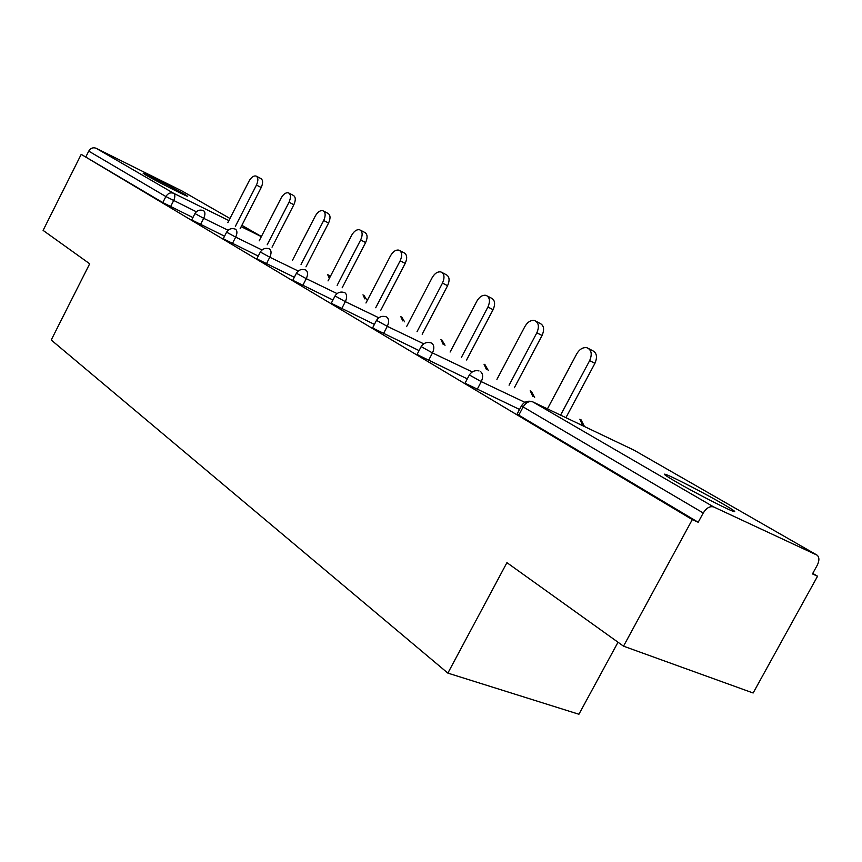 <?xml version="1.0" encoding="UTF-8"?>
<svg xmlns="http://www.w3.org/2000/svg" width="862" height="862" viewBox="0 0 862 862"><rect width="100%" height="100%" fill="white"/><g stroke="black" fill="none" stroke-linecap="round" stroke-linejoin="round"><path stroke-width="1.29" d="M722.248 503.527C704.922 493.517 674.849 477.947 666.811 474.822C661.628 472.861 664.667 475.167 675.937 481.75C692.628 491.469 723.714 507.61 732.043 510.886C737.656 513.019 734.392 510.573 722.248 503.527M184.921 194.446C175.546 188.983 145.128 173.51 143.146 173.197L145.667 174.975C154.707 180.277 185.783 196.094 187.668 196.353L184.921 194.446M618.011 642.233L578.919 714.253L447.863 673.114L51.224 340.005L89.691 263.772L43.1 230.391L81.211 154.363L162.81 202.581L165.87 196.547L88.743 151.13L85.952 156.69M817.553 576.215L812.467 573.92L817.219 565.3C819.439 560.785 819.439 557.434 817.219 555.225L713.811 506.996C709.997 505.875 706.474 507.869 703.241 512.987L698.198 522.264L692.294 519.603L623.517 646.177L753.14 692.994L817.553 576.215L812.758 573.402M88.743 151.13C90.629 148.102 93.074 147.143 96.081 148.253L181.99 190.976M623.517 646.177L506.931 562.66L447.863 673.114M692.294 519.603L81.211 154.363M698.198 522.264L518.784 415.139L517.232 413.814L521.445 405.873M192.916 217.558L162.81 202.581M519.538 409.45L466.611 383.989L465.221 382.814L469.262 375.142M467.301 378.871L418.447 355.219L417.197 354.185L421.076 346.772M419.072 350.597L373.839 328.584L372.707 327.657L376.435 320.492M374.41 324.381L332.398 303.844L331.374 303.015L334.973 296.075M332.937 300.008L293.823 280.807L292.886 280.064L296.356 273.34M294.319 277.295L257.803 259.3L256.951 258.632L260.302 252.103M258.266 256.079L224.098 239.183L223.333 238.569L226.566 232.244M224.54 236.199L192.506 220.316L191.795 219.756L194.931 213.614M256.542 176.301L260.744 178.488C263.061 179.921 263.212 182.927 261.208 187.528L256.456 185.071C258.471 180.46 258.32 177.453 256.014 176.02C253.568 175.557 251.241 177.27 249.021 181.149L227.827 222.644M256.456 185.071L235.358 226.35M261.208 187.528L240.142 228.71M289.039 193.153L293.242 195.34C295.72 196.838 295.925 199.973 293.856 204.725L289.029 202.225C291.108 197.463 290.914 194.327 288.436 192.84C285.85 192.345 283.415 194.079 281.12 198.066L259.171 240.864M289.029 202.225L267.177 244.797M293.856 204.725L272.047 247.178M323.616 211.082L327.797 213.27C330.469 214.843 330.728 218.097 328.584 223.021L323.692 220.5C325.847 215.554 325.588 212.3 322.927 210.727C320.179 210.199 317.636 211.977 315.276 216.06L292.509 260.249M323.692 220.5L301.043 264.429M328.584 223.021L305.978 266.843M360.488 230.208L364.637 232.374C367.514 234.022 367.848 237.416 365.628 242.534L360.661 239.97C362.891 234.841 362.568 231.447 359.691 229.788C356.782 229.238 354.11 231.048 351.674 235.24L328.034 280.915M360.661 239.97L337.139 285.365M365.628 242.534L342.149 287.811M399.903 250.648L403.976 252.781C407.101 254.516 407.51 258.061 405.205 263.384L400.173 260.787C402.479 255.443 402.08 251.898 398.966 250.163C395.873 249.581 393.072 251.435 390.551 255.723L365.962 303.004M400.173 260.787L375.713 307.745M405.205 263.384L380.799 310.223M442.109 272.554L446.085 274.622C449.479 276.454 449.975 280.15 447.583 285.721L442.486 283.081C444.889 277.51 444.393 273.804 440.999 271.972C437.724 271.358 434.782 273.254 432.174 277.65L406.562 326.655M442.486 283.081L417.025 331.719M447.583 285.721L422.175 334.219M487.439 296.065L491.254 298.058C494.971 299.987 495.575 303.866 493.086 309.695L487.924 307.023C490.424 301.183 489.821 297.304 486.114 295.375C482.623 294.739 479.531 296.679 476.848 301.194L450.104 352.041M487.924 307.023L461.364 357.471M493.086 309.695L466.579 359.982M536.25 321.397L539.838 323.272C543.922 325.308 544.665 329.381 542.058 335.49L536.843 332.807C539.45 326.666 538.718 322.582 534.645 320.556C530.917 319.91 527.663 321.892 524.904 326.515L496.932 379.366M536.843 332.807L509.076 385.195M542.058 335.49L514.355 387.728M588.962 348.765L592.226 350.468C596.741 352.601 597.646 356.89 594.92 363.344L589.651 360.628C592.388 354.153 591.494 349.853 586.979 347.731C583.003 347.084 579.587 349.121 576.753 353.829L547.435 408.868M589.651 360.628L560.58 415.139M594.92 363.344L565.914 417.682M96.081 148.253L173.704 193.325L228.883 220.586M241.188 226.663L261.348 236.63M261.401 236.511L241.877 225.316M229.96 218.485L181.559 190.728M196.342 211.772L165.87 196.547C167.918 193.26 170.525 192.183 173.704 193.325C175.223 194.65 175.201 197.086 173.628 200.62L170.568 206.665M816.594 554.848L634.033 450.169L532.921 401.94L713.811 506.996M703.241 512.987L523.137 406.929L518.784 415.139M532.921 401.94C529.225 400.765 525.971 402.425 523.137 406.929L521.564 405.646C523.956 402.101 527.188 400.679 531.272 401.39M634.54 450.46L633.408 449.867M228.118 230.262L203.691 218.312C205.307 214.66 205.307 212.138 203.68 210.737L203.324 210.576M200.512 224.529L203.691 218.312L194.952 213.55C196.935 210.468 199.682 209.455 203.173 210.522M262.005 249.98L235.682 237.125L232.395 243.547M298.252 271.034L269.795 257.21L266.39 263.837M337.074 293.586L306.269 278.663L302.734 285.505M378.795 317.787L345.339 301.646L341.664 308.736M423.738 343.83L387.297 326.342L383.471 333.669M472.29 371.931L432.476 352.924L428.489 360.531M524.915 402.349L481.265 381.629L477.095 389.527M329.338 278.297L327.614 274.493M235.046 229.033C231.458 227.956 228.645 229.001 226.598 232.169L235.682 237.125C237.352 233.365 237.319 230.747 235.585 229.26L235.154 229.076M364.874 298.909L362.999 294.793M269.601 249.021L269.063 248.795C265.356 247.696 262.457 248.773 260.346 252.027L269.795 257.21C271.53 253.309 271.465 250.583 269.601 249.021M402.748 320.901L400.711 316.419M305.956 270.129L305.331 269.881C301.56 268.782 298.586 269.903 296.409 273.232L306.269 278.663C308.057 274.633 307.95 271.799 305.956 270.129M443.187 344.401L440.956 339.499M344.897 292.746L344.153 292.455C340.307 291.399 337.268 292.563 335.038 295.957L345.339 301.646C347.192 297.487 347.041 294.513 344.897 292.746M486.47 369.582L484.024 364.195M386.704 317.033L385.82 316.688C381.898 315.675 378.795 316.904 376.511 320.352L387.297 326.342C389.215 322.022 389.021 318.908 386.704 317.033M532.888 396.617L530.205 390.68M431.711 343.162L430.644 342.774C426.658 341.826 423.49 343.108 421.162 346.61L432.476 352.924C434.47 348.431 434.222 345.177 431.711 343.162M582.809 425.742L579.867 419.169M480.306 371.382C483.022 373.548 483.345 376.963 481.265 381.629L469.37 374.959C471.74 371.414 474.94 370.078 478.992 370.919M666.251 475.846L666.811 474.822M330.221 276.702L328.454 274.978M366.749 299.825L363.883 295.289M404.601 321.806L401.627 316.936M445.018 345.296L441.926 340.037M488.258 370.445L485.047 364.766M534.623 397.457L531.304 391.283M584.468 426.528L581.042 419.805"/></g></svg>
